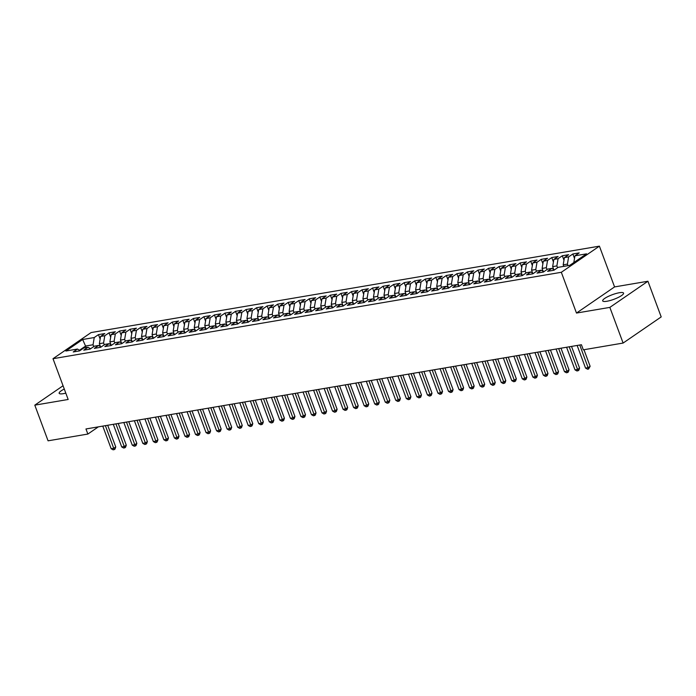 <?xml version="1.0" encoding="UTF-8"?>
<svg xmlns="http://www.w3.org/2000/svg" width="696" height="696" viewBox="0 0 696 696"><rect width="100%" height="100%" fill="white"/><g stroke="black" fill="none" stroke-linecap="round" stroke-linejoin="round"><path stroke-width="1.04" d="M64.284 389.047A11.145 2.427 -20.4 0 0 59.16 393.284A11.145 2.427 -20.4 0 0 63.388 393.666A11.145 2.427 -20.4 0 0 65.807 393.144M606.912 301.264A11.145 2.427 -20.4 0 0 618.231 297.462A11.145 2.427 -20.4 0 0 623.572 293.112A11.145 2.427 -20.4 0 0 619.353 292.729A11.145 2.427 -20.4 0 0 608.034 296.531A11.145 2.427 -20.4 0 0 602.684 300.881A11.145 2.427 -20.4 0 0 606.912 301.264M599.404 246.149L91.089 332.566L53 358.71L561.324 272.293L599.404 246.149L614.568 286.917L576.488 313.061L609.853 307.388L647.933 281.245L614.568 286.917M647.933 281.245L661.2 316.915L623.111 343.058L609.853 307.388M86.234 347.565L82.65 339.5L65.868 351.028L77.465 349.053L73.228 351.967L79.553 350.888L83.79 347.983L88.001 347.26L83.764 350.175L90.088 349.096L94.325 346.19L98.545 345.468L94.308 348.383L100.633 347.304L104.87 344.398L109.089 343.676L104.852 346.591L111.177 345.512L115.414 342.606L119.625 341.884L115.388 344.798L121.713 343.72L125.95 340.814L130.169 340.092L125.933 343.006L132.257 341.927L136.494 339.022L140.714 338.3L136.477 341.214L142.802 340.135L147.039 337.229L151.249 336.507L147.013 339.422L153.338 338.343L157.574 335.437L161.794 334.715L157.557 337.63L163.882 336.551L168.119 333.645L172.338 332.923L168.101 335.837L174.426 334.759L178.663 331.853L182.874 331.131L178.646 334.045L184.971 332.966L189.199 330.061L193.418 329.339L189.181 332.253L195.506 331.174L199.743 328.268L203.963 327.546L199.726 330.461L206.051 329.382L210.288 326.476L214.499 325.754L210.27 328.669L216.595 327.59L220.823 324.684L225.043 323.962L220.806 326.876L227.131 325.798L231.368 322.892L235.587 322.17L231.35 325.084L237.675 324.005L241.912 321.1L246.132 320.377L241.895 323.292L248.22 322.213L252.457 319.307L256.667 318.585L252.43 321.5L258.755 320.421L262.992 317.515L267.212 316.793L262.975 319.708L269.3 318.629L273.537 315.723L277.756 315.001L273.519 317.915L279.844 316.837L284.081 313.931L288.292 313.209L284.055 316.123L290.38 315.044L294.617 312.139L298.836 311.416L294.599 314.331L300.924 313.252L305.161 310.346L309.381 309.624L305.144 312.539L311.469 311.46L315.706 308.554L319.916 307.832L315.68 310.747L322.004 309.668L326.241 306.762L330.461 306.04L326.224 308.954L332.549 307.876L336.786 304.97L341.005 304.248L336.768 307.162L343.093 306.083L347.33 303.178L351.541 302.455L347.313 305.37L353.638 304.291L357.866 301.385L362.085 300.663L357.848 303.578L364.173 302.499L368.41 299.593L372.63 298.871L368.393 301.786L374.718 300.707L378.955 297.801L383.165 297.079L378.937 299.993L385.262 298.915L389.499 296.009L393.71 295.287L389.473 298.201L395.798 297.122L400.035 294.217L404.254 293.495L400.017 296.409L406.342 295.33L410.579 292.424L414.799 291.702L410.562 294.617L416.887 293.538L421.124 290.632L425.334 289.91L421.097 292.825L427.422 291.746L431.659 288.84L435.879 288.118L431.642 291.032L437.967 289.954L442.204 287.048L446.423 286.326L442.186 289.24L448.511 288.161L452.748 285.256L456.959 284.534L452.722 287.448L459.047 286.369L463.284 283.463L467.503 282.741L463.266 285.656L469.591 284.577L473.828 281.671L478.048 280.949L473.811 283.864L480.136 282.785L484.373 279.879L488.583 279.157L484.346 282.071L490.68 280.993L494.908 278.087L499.128 277.365L494.891 280.279L501.216 279.2L505.453 276.295L509.672 275.572L505.435 278.487L511.76 277.408L515.997 274.502L520.208 273.78L515.98 276.695L522.304 275.616L526.533 272.71L530.752 271.988L526.515 274.903L532.84 273.824L537.077 270.918L541.297 270.196L537.06 273.11L543.385 272.032L547.622 269.126L551.841 268.404L547.604 271.318L553.929 270.239L558.166 267.334L569.754 265.359L586.545 253.84L574.948 255.806L579.185 252.9L572.86 253.979L568.623 256.885L564.413 257.598L568.641 254.692L562.316 255.771L558.088 258.677L553.868 259.39L558.105 256.485L551.78 257.564L547.543 260.469L543.324 261.183L547.561 258.277L541.236 259.356L536.999 262.262L532.779 262.975L537.016 260.069L530.691 261.148L526.454 264.054L522.244 264.767L526.481 261.861L520.156 262.94L515.919 265.846L511.699 266.559L515.936 263.654L509.611 264.732L505.374 267.638L501.155 268.351L505.392 265.446L499.067 266.525L494.83 269.43L490.619 270.144L494.856 267.238L488.531 268.317L484.294 271.223L480.075 271.936L484.312 269.03L477.987 270.109L473.75 273.015L469.53 273.728L473.767 270.822L467.442 271.901L463.205 274.807L458.995 275.52L463.232 272.615L456.907 273.693L452.67 276.599L448.45 277.312L452.687 274.407L446.362 275.486L442.125 278.391L437.906 279.105L442.143 276.199L435.818 277.278L431.581 280.183L427.37 280.897L431.598 277.991L425.273 279.07L421.045 281.976L416.826 282.689L421.063 279.783L414.738 280.862L410.501 283.768L406.281 284.481L410.518 281.575L404.193 282.646L399.956 285.56L395.746 286.274L399.974 283.368L393.649 284.438L389.421 287.352L385.201 288.066L389.438 285.16L383.113 286.23L378.876 289.144L374.657 289.858L378.894 286.952L372.569 288.022L368.332 290.937L364.112 291.65L368.349 288.744L362.024 289.814L357.788 292.729L353.577 293.442L357.814 290.536L351.489 291.607L347.252 294.521L343.032 295.235L347.269 292.329L340.944 293.399L336.707 296.313L332.488 297.027L336.725 294.121L330.4 295.191L326.163 298.106L321.952 298.819L326.189 295.913L319.864 296.983L315.627 299.898L311.408 300.611L315.645 297.705L309.32 298.775L305.083 301.69L300.863 302.403L305.1 299.498L298.775 300.568L294.538 303.482L290.328 304.195L294.565 301.29L288.24 302.36L284.003 305.274L279.783 305.988L284.02 303.082L277.695 304.152L273.458 307.066L269.239 307.78L273.476 304.874L267.151 305.944L262.914 308.859L258.703 309.572L262.931 306.666L256.606 307.736L252.378 310.651L248.159 311.364L252.396 308.459L246.071 309.529L241.834 312.443L237.614 313.156L241.851 310.251L235.526 311.321L231.29 314.235L227.079 314.949L231.307 312.043L224.982 313.113L220.745 316.027L216.534 316.741L220.771 313.835L214.446 314.905L210.209 317.82L205.99 318.533L210.227 315.627L203.902 316.697L199.665 319.612L195.446 320.325L199.682 317.42L193.357 318.49L189.121 321.404L184.91 322.118L189.147 319.212L182.822 320.282L178.585 323.196L174.365 323.91L178.602 321.004L172.277 322.074L168.041 324.988L163.821 325.702L168.058 322.796L161.733 323.866L157.496 326.781L153.285 327.494L157.522 324.588L151.197 325.658L146.96 328.573L142.741 329.286L146.978 326.38L140.653 327.451L136.416 330.365L132.196 331.079L136.433 328.173L130.109 329.243L125.872 332.157L121.661 332.871L125.898 329.965L119.564 331.035L115.336 333.95L111.116 334.663L115.353 331.757L109.028 332.827L104.791 335.742L100.572 336.455L104.809 333.549L98.484 334.619L100.137 339.065M82.65 339.5L94.247 337.534L98.484 334.619M100.442 346.591L99.363 343.685L103.573 342.971L104.261 344.816M100.572 336.455L99.363 343.685M104.791 335.742L103.573 342.971M77.465 349.053L80.014 350.566M110.986 344.798L109.898 341.893L114.118 341.179L114.805 343.024M111.116 334.663L109.898 341.893M115.336 333.95L114.118 341.179M88.001 347.26L90.558 348.774M121.522 343.006L120.443 340.1L124.662 339.387L125.35 341.231M121.661 332.871L120.443 340.1M125.872 332.157L124.662 339.387M98.545 345.468L101.103 346.982M132.066 341.214L130.987 338.308L135.198 337.595L135.885 339.439M132.196 331.079L130.987 338.308M136.416 330.365L135.198 337.595M109.089 343.676L111.638 345.19M142.61 339.422L141.523 336.516L145.742 335.803L146.43 337.647M142.741 329.286L141.523 336.516M146.96 328.573L145.742 335.803M119.625 341.884L122.183 343.398M153.155 337.63L152.067 334.724L156.287 334.01L156.974 335.855M153.285 327.494L152.067 334.724M157.496 326.781L156.287 334.01M130.169 340.092L132.727 341.606M163.691 335.837L162.612 332.932L166.831 332.218L167.51 334.063M163.821 325.702L162.612 332.932M168.041 324.988L166.831 332.218M140.714 338.3L143.263 339.813M174.235 334.045L173.156 331.139L177.367 330.426L178.054 332.27M174.365 323.91L173.156 331.139M178.585 323.196L177.367 330.426M151.249 336.507L153.807 338.021M184.779 332.253L183.692 329.347L187.911 328.634L188.599 330.478M184.91 322.118L183.692 329.347M189.121 321.404L187.911 328.634M161.794 334.715L164.352 336.229M195.315 330.461L194.236 327.555L198.456 326.842L199.134 328.686M195.446 320.325L194.236 327.555M199.665 319.612L198.456 326.842M172.338 332.923L174.887 334.437M205.859 328.669L204.781 325.763L208.991 325.049L209.679 326.894M205.99 318.533L204.781 325.763M210.209 317.82L208.991 325.049M182.874 331.131L185.432 332.644M216.404 326.876L215.316 323.971L219.536 323.257L220.223 325.102M216.534 316.741L215.316 323.971M220.745 316.027L219.536 323.257M193.418 329.339L195.976 330.852M226.94 325.084L225.861 322.178L230.08 321.465L230.759 323.309M227.079 314.949L225.861 322.178M231.29 314.235L230.08 321.465M203.963 327.546L206.521 329.06M237.484 323.292L236.405 320.386L240.616 319.673L241.303 321.517M237.614 313.156L236.405 320.386M241.834 312.443L240.616 319.673M214.499 325.754L217.056 327.268M248.028 321.5L246.941 318.594L251.16 317.881L251.848 319.725M248.159 311.364L246.941 318.594M252.378 310.651L251.16 317.881M225.043 323.962L227.601 325.476M258.564 319.708L257.485 316.802L261.705 316.088L262.392 317.933M258.703 309.572L257.485 316.802M262.914 308.859L261.705 316.088M235.587 322.17L238.145 323.683M269.108 317.915L268.03 315.01L272.24 314.296L272.928 316.141M269.239 307.78L268.03 315.01M273.458 307.066L272.24 314.296M246.132 320.377L248.681 321.891M279.653 316.123L278.565 313.217L282.785 312.504L283.472 314.348M279.783 305.988L278.565 313.217M284.003 305.274L282.785 312.504M256.667 318.585L259.225 320.099M290.189 314.331L289.11 311.425L293.329 310.712L294.017 312.556M290.328 304.195L289.11 311.425M294.538 303.482L293.329 310.712M267.212 316.793L269.77 318.307M300.733 312.539L299.654 309.633L303.865 308.92L304.552 310.764M300.863 302.403L299.654 309.633M305.083 301.69L303.865 308.92M277.756 315.001L280.305 316.515M311.277 310.747L310.19 307.841L314.409 307.127L315.097 308.972M311.408 300.611L310.19 307.841M315.627 299.898L314.409 307.127M288.292 313.209L290.85 314.723M321.822 308.954L320.734 306.049L324.954 305.335L325.641 307.18M321.952 298.819L320.734 306.049M326.163 298.106L324.954 305.335M298.836 311.416L301.394 312.93M332.357 307.162L331.279 304.256L335.498 303.543L336.177 305.387M332.488 297.027L331.279 304.256M336.707 296.313L335.498 303.543M309.381 309.624L311.93 311.138M342.902 305.37L341.823 302.464L346.034 301.751L346.721 303.595M343.032 295.235L341.823 302.464M347.252 294.521L346.034 301.751M319.916 307.832L322.474 309.346M353.446 303.578L352.359 300.672L356.578 299.959L357.265 301.803M353.577 293.442L352.359 300.672M357.788 292.729L356.578 299.959M330.461 306.04L333.019 307.554M363.982 301.786L362.903 298.88L367.123 298.166L367.801 300.011M364.112 291.65L362.903 298.88M368.332 290.937L367.123 298.166M341.005 304.248L343.554 305.762M374.526 299.993L373.447 297.088L377.658 296.374L378.346 298.219M374.657 289.858L373.447 297.088M378.876 289.144L377.658 296.374M351.541 302.455L354.099 303.969M385.071 298.21L383.983 295.295L388.203 294.582L388.89 296.426M385.201 288.066L383.983 295.295M389.421 287.352L388.203 294.582M362.085 300.663L364.643 302.177M395.606 296.418L394.528 293.503L398.747 292.79L399.426 294.634M395.746 286.274L394.528 293.503M399.956 285.56L398.747 292.79M372.63 298.871L375.188 300.385M406.151 294.625L405.072 291.711L409.283 290.998L409.97 292.842M406.281 284.481L405.072 291.711M410.501 283.768L409.283 290.998M383.165 297.079L385.723 298.593M416.695 292.833L415.608 289.919L419.827 289.205L420.514 291.05M416.826 282.689L415.608 289.919M421.045 281.976L419.827 289.205M393.71 295.287L396.268 296.8M427.231 291.041L426.152 288.127L430.372 287.413L431.059 289.258M427.37 280.897L426.152 288.127M431.581 280.183L430.372 287.413M404.254 293.495L406.812 295.008M437.775 289.249L436.697 286.334L440.907 285.621L441.595 287.465M437.906 279.105L436.697 286.334M442.125 278.391L440.907 285.621M414.799 291.702L417.348 293.216M448.32 287.457L447.232 284.542L451.452 283.829L452.139 285.673M448.45 277.312L447.232 284.542M452.67 276.599L451.452 283.829M425.334 289.91L427.892 291.424M458.855 285.665L457.777 282.75L461.996 282.037L462.683 283.881M458.995 275.52L457.777 282.75M463.205 274.807L461.996 282.037M435.879 288.118L438.436 289.632M469.4 283.872L468.321 280.958L472.532 280.244L473.219 282.089M469.53 273.728L468.321 280.958M473.75 273.015L472.532 280.244M446.423 286.326L448.972 287.84M479.944 282.08L478.865 279.166L483.076 278.452L483.763 280.297M480.075 271.936L478.865 279.166M484.294 271.223L483.076 278.452M456.959 284.534L459.517 286.047M490.489 280.288L489.401 277.373L493.621 276.66L494.308 278.504M490.619 270.144L489.401 277.373M494.83 269.43L493.621 276.66M467.503 282.741L470.061 284.255M501.024 278.496L499.945 275.581L504.165 274.868L504.844 276.712M501.155 268.351L499.945 275.581M505.374 267.638L504.165 274.868M478.048 280.949L480.597 282.463M511.569 276.704L510.49 273.789L514.701 273.076L515.388 274.92M511.699 266.559L510.49 273.789M515.919 265.846L514.701 273.076M488.583 279.157L491.141 280.671M522.113 274.911L521.026 271.997L525.245 271.283L525.932 273.128M522.244 264.767L521.026 271.997M526.454 264.054L525.245 271.283M499.128 277.365L501.685 278.879M532.649 273.119L531.57 270.205L535.789 269.491L536.468 271.336M532.779 262.975L531.57 270.205M536.999 262.262L535.789 269.491M509.672 275.572L512.221 277.086M543.193 271.327L542.114 268.412L546.325 267.699L547.013 269.543M543.324 261.183L542.114 268.412M547.543 260.469L546.325 267.699M520.208 273.78L522.766 275.294M553.738 269.535L552.65 266.62L556.87 265.907L557.557 267.751M553.868 259.39L552.65 266.62M558.088 258.677L556.87 265.907M530.752 271.988L533.31 273.502M563.769 266.377L563.195 264.828L567.414 264.115L567.988 265.663M564.413 257.598L563.195 264.828M568.623 256.885L567.414 264.115M541.297 270.196L543.854 271.71M574.948 255.806L573.817 262.575M551.841 268.404L554.39 269.918M63.058 385.758L34.8 405.15L48.068 440.82L87.861 434.06L98.353 426.857M623.111 343.058L583.318 349.827L581.421 344.729L85.965 428.962L87.861 434.06M576.488 313.061L561.324 272.293M34.8 405.15L68.164 399.478L53 358.71M93.725 346.608L93.038 344.764L85.66 346.016L79.483 350.253M94.247 337.534L93.038 344.764M572.86 253.979L574.513 258.416M562.316 255.771L563.969 260.208M551.78 257.564L553.433 262M541.236 259.356L542.889 263.793M530.691 261.148L532.344 265.585M520.156 262.94L521.8 267.377M509.611 264.732L511.264 269.169M499.067 266.525L500.72 270.962M488.531 268.317L490.175 272.754M477.987 270.109L479.64 274.546M467.442 271.901L469.095 276.338M456.907 273.693L458.551 278.13M446.362 275.486L448.015 279.923M435.818 277.278L437.471 281.715M425.273 279.07L426.926 283.507M414.738 280.862L416.391 285.299M404.193 282.646L405.846 287.091M393.649 284.438L395.302 288.884M383.113 286.23L384.766 290.676M372.569 288.022L374.222 292.468M362.024 289.814L363.677 294.26M351.489 291.607L353.133 296.052M340.944 293.399L342.597 297.845M330.4 295.191L332.053 299.637M319.864 296.983L321.509 301.429M309.32 298.775L310.973 303.221M298.775 300.568L300.428 305.013M288.24 302.36L289.884 306.805M277.695 304.152L279.348 308.598M267.151 305.944L268.804 310.39M256.606 307.736L258.26 312.182M246.071 309.529L247.724 313.974M235.526 311.321L237.179 315.767M224.982 313.113L226.635 317.559M214.446 314.905L216.091 319.351M203.902 316.697L205.555 321.143M193.357 318.49L195.011 322.935M182.822 320.282L184.466 324.728M172.277 322.074L173.93 326.52M161.733 323.866L163.386 328.312M151.197 325.658L152.842 330.104M140.653 327.451L142.306 331.896M130.109 329.243L131.761 333.689M119.564 331.035L121.217 335.481M109.028 332.827L110.681 337.273M583.961 349.714L590.13 366.296L588.59 369.019L587.537 369.202L585.545 368.08L577.141 345.46M585.545 368.08L588.181 367.636L590.13 366.296M579.768 345.016L588.59 369.019M571.52 346.417L579.585 368.088L578.828 370.281L576.993 370.994L575.009 369.872L566.596 347.252M575.009 369.872L577.645 369.428L579.585 368.088M569.232 346.808L578.054 370.811M560.985 348.209L569.041 369.88L568.284 372.073L566.457 372.786L564.465 371.664L556.052 349.044M564.465 371.664L567.101 371.22L569.041 369.88M558.688 348.6L567.51 372.604M550.44 350.001L558.505 371.673L557.748 373.865L555.913 374.579L553.92 373.456L545.507 350.836M553.92 373.456L556.556 373.012L558.505 371.673M548.143 350.392L556.965 374.396M539.896 351.793L547.961 373.465L547.204 375.657L545.368 376.371L543.385 375.248L534.972 352.628M543.385 375.248L546.021 374.805L547.961 373.465M537.608 352.185L546.43 376.188M529.36 353.585L537.416 375.257L536.659 377.45L534.832 378.163L532.84 377.041L524.427 354.421M532.84 377.041L535.476 376.597L537.416 375.257M527.063 353.977L535.885 377.98M518.816 355.378L526.881 377.049L526.124 379.242L524.288 379.955L522.296 378.833L513.883 356.213M522.296 378.833L524.932 378.389L526.881 377.049M516.519 355.769L525.341 379.772M508.271 357.17L516.336 378.841L515.579 381.034L513.744 381.747L511.76 380.625L503.347 358.005M511.76 380.625L514.396 380.181L516.336 378.841M505.983 357.561L514.796 381.565M497.736 358.962L505.792 380.634L505.035 382.826L503.208 383.54L501.216 382.417L492.803 359.797M501.216 382.417L503.852 381.974L505.792 380.634M495.439 359.353L504.261 383.357M487.191 360.754L495.256 382.426L494.491 384.618L492.664 385.332L490.671 384.209L482.258 361.589M490.671 384.209L493.307 383.766L495.256 382.426M484.894 361.146L493.716 385.149M476.647 362.546L484.712 384.218L483.955 386.41L482.119 387.124L480.136 386.002L471.723 363.382M480.136 386.002L482.763 385.558L484.712 384.218M474.359 362.938L483.172 386.941M466.111 364.339L474.167 386.01L473.41 388.203L471.583 388.916L469.591 387.794L461.178 365.174M469.591 387.794L472.227 387.35L474.167 386.01M463.814 364.73L472.636 388.733M455.567 366.131L463.623 387.803L462.866 389.995L461.039 390.708L459.047 389.586L450.634 366.966M459.047 389.586L461.683 389.142L463.623 387.803M453.27 366.522L462.092 390.526M445.022 367.923L453.087 389.595L452.33 391.787L450.495 392.5L448.511 391.378L440.098 368.758M448.511 391.378L451.138 390.935L453.087 389.595M442.726 368.315L451.547 392.318M434.478 369.715L442.543 391.387L441.786 393.579L439.95 394.293L437.967 393.17L429.554 370.55M437.967 393.17L440.603 392.727L442.543 391.387M432.19 370.107L441.012 394.11M423.942 371.507L431.999 393.179L431.242 395.371L429.415 396.085L427.422 394.963L419.009 372.343M427.422 394.963L430.058 394.519L431.999 393.179M421.645 371.899L430.467 395.902M413.398 373.3L421.463 394.971L420.706 397.164L418.87 397.877L416.878 396.755L408.474 374.135M416.878 396.755L419.514 396.311L421.463 394.971M411.101 373.691L419.923 397.694M402.853 375.092L410.918 396.764L410.161 398.956L408.326 399.669L406.342 398.547L397.929 375.927M406.342 398.547L408.978 398.103L410.918 396.764M400.565 375.483L409.387 399.487M392.318 376.884L400.374 398.556L399.617 400.748L397.79 401.462L395.798 400.339L387.385 377.719M395.798 400.339L398.434 399.895L400.374 398.556M390.021 377.275L398.843 401.279M381.773 378.676L389.838 400.348L389.081 402.54L387.246 403.254L385.253 402.131L376.84 379.511M385.253 402.131L387.889 401.688L389.838 400.348M379.477 379.059L388.298 403.071M371.229 380.468L379.294 402.14L378.537 404.332L376.701 405.046L374.718 403.924L366.305 381.304M374.718 403.924L377.354 403.48L379.294 402.14M368.941 380.851L377.763 404.863M360.693 382.261L368.75 403.932L367.993 406.125L366.166 406.838L364.173 405.716L355.76 383.096M364.173 405.716L366.809 405.272L368.75 403.932M358.397 382.643L367.218 406.655M350.149 384.053L358.214 405.725L357.448 407.917L355.621 408.63L353.629 407.508L345.216 384.888M353.629 407.508L356.265 407.056L358.214 405.725M347.852 384.436L356.674 408.448M339.605 385.845L347.669 407.517L346.913 409.709L345.077 410.423L343.093 409.3L334.68 386.68M343.093 409.3L345.729 408.848L347.669 407.517M337.316 386.228L346.13 410.24M329.069 387.637L337.125 409.309L336.368 411.501L334.541 412.215L332.549 411.092L324.136 388.472M332.549 411.092L335.185 410.64L337.125 409.309M326.772 388.02L335.594 412.032M318.524 389.429L326.589 411.101L325.824 413.293L323.997 414.007L322.004 412.885L313.591 390.265M322.004 412.885L324.64 412.432L326.589 411.101M316.228 389.812L325.049 413.824M307.98 391.222L316.045 412.893L315.288 415.086L313.452 415.799L311.469 414.677L303.056 392.057M311.469 414.677L314.096 414.224L316.045 412.893M305.692 391.604L314.505 415.616M297.444 393.014L305.5 414.685L304.744 416.878L302.917 417.591L300.924 416.469L292.511 393.849M300.924 416.469L303.56 416.017L305.5 414.685M295.147 393.397L303.969 417.409M286.9 394.806L294.956 416.478L294.199 418.67L292.372 419.384L290.38 418.261L281.967 395.641M290.38 418.261L293.016 417.809L294.956 416.478M284.603 395.189L293.425 419.201M276.356 396.598L284.42 418.27L283.663 420.462L281.828 421.176L279.835 420.053L271.431 397.433M279.835 420.053L282.472 419.601L284.42 418.27M274.059 396.981L282.88 420.993M265.811 398.39L273.876 420.062L273.119 422.255L271.283 422.968L269.3 421.846L260.887 399.226M269.3 421.846L271.936 421.393L273.876 420.062M263.523 398.773L272.345 422.785M255.275 400.183L263.332 421.854L262.575 424.047L260.748 424.76L258.755 423.638L250.343 401.018M258.755 423.638L261.392 423.185L263.332 421.854M252.979 400.565L261.8 424.577M244.731 401.975L252.796 423.647L252.039 425.839L250.203 426.552L248.211 425.43L239.798 402.81M248.211 425.43L250.847 424.978L252.796 423.647M242.434 402.358L251.256 426.37M234.187 403.767L242.251 425.439L241.495 427.631L239.659 428.345L237.675 427.222L229.262 404.602M237.675 427.222L240.311 426.77L242.251 425.439M231.899 404.15L240.72 428.162M223.651 405.559L231.707 427.231L230.95 429.423L229.123 430.137L227.131 429.014L218.718 406.394M227.131 429.014L229.767 428.562L231.707 427.231M221.354 405.942L230.176 429.954M213.106 407.351L221.171 429.023L220.415 431.215L218.579 431.929L216.587 430.807L208.174 408.187M216.587 430.807L219.223 430.354L221.171 429.023M210.81 407.734L219.631 431.746M202.562 409.144L210.627 430.815L209.87 433.008L208.034 433.721L206.051 432.599L197.638 409.979M206.051 432.599L208.687 432.146L210.627 430.815M200.274 409.526L209.096 433.538M192.026 410.936L200.083 432.608L199.326 434.8L197.499 435.513L195.506 434.391L187.094 411.771M195.506 434.391L198.143 433.939L200.083 432.608M189.73 411.319L198.551 435.331M181.482 412.728L189.547 434.4L188.781 436.592L186.954 437.305L184.962 436.183L176.549 413.563M184.962 436.183L187.598 435.731L189.547 434.4M179.185 413.111L188.007 437.123M170.938 414.52L179.002 436.192L178.246 438.384L176.41 439.098L174.426 437.975L166.013 415.355M174.426 437.975L177.062 437.523L179.002 436.192M168.649 414.903L177.463 438.915M160.402 416.312L168.458 437.984L167.701 440.176L165.874 440.89L163.882 439.768L155.469 417.148M163.882 439.768L166.518 439.315L168.458 437.984M158.105 416.695L166.927 440.707M149.857 418.105L157.922 439.776L157.157 441.969L155.33 442.682L153.338 441.56L144.925 418.94M153.338 441.56L155.974 441.107L157.922 439.776M147.561 418.487L156.382 442.499M139.313 419.897L147.378 441.569L146.621 443.761L144.785 444.474L142.802 443.352L134.389 420.732M142.802 443.352L145.429 442.9L147.378 441.569M137.025 420.28L145.838 444.292M128.777 421.689L136.834 443.361L136.077 445.553L134.25 446.267L132.257 445.144L123.844 422.524M132.257 445.144L134.894 444.692L136.834 443.361M126.481 422.072L135.302 446.084M118.233 423.481L126.289 445.153L125.532 447.345L123.705 448.059L121.713 446.936L113.3 424.316M121.713 446.936L124.349 446.484L126.289 445.153M115.936 423.864L124.758 447.876M107.689 425.273L115.754 446.945L114.997 449.137L113.161 449.851L111.169 448.729L102.764 426.109M111.169 448.729L113.805 448.276L115.754 446.945M105.392 425.656L114.214 449.668"/></g></svg>
